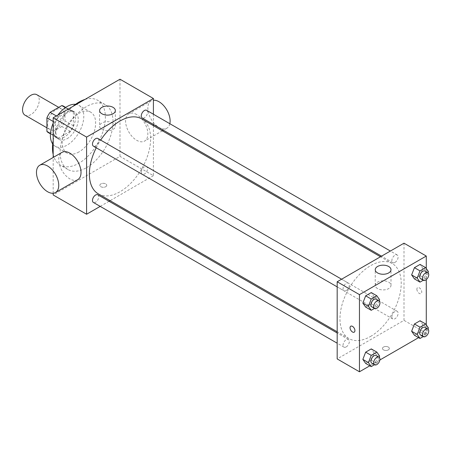 <?xml version="1.0" encoding="UTF-8"?>
<svg xmlns="http://www.w3.org/2000/svg" width="451" height="451" viewBox="0 0 451 451"><rect width="100%" height="100%" fill="white"/><g stroke="black" fill="none" stroke-linecap="round" stroke-linejoin="round"><path stroke-width="0.34" stroke-dasharray="2.25 1.69" d="M24.997 115.168A11.811 6.821 120 0 0 36.807 108.347A11.811 6.821 120 0 0 36.807 94.704M47.609 124.228A11.811 6.821 120 0 0 50.055 129.634A11.811 6.821 120 0 0 61.866 122.813A11.811 6.821 120 0 0 61.866 109.176A11.811 6.821 120 0 0 52.767 112.338A11.811 6.821 120 0 0 47.609 124.228M65.012 107.411L65.012 120.947A15.244 8.8 120 0 1 61.821 126.472L70.176 131.292A15.244 8.8 120 0 0 73.366 125.767L73.366 112.237L65.012 107.411A15.244 8.8 120 0 0 63.585 106.199M61.821 126.472L50.1 133.237A15.244 8.8 120 0 1 48.336 132.605M70.176 131.292L58.455 138.057L50.1 133.237M50.478 133.457L55.264 136.219L55.264 122.683L53.179 121.477M55.264 136.219A15.244 8.8 120 0 0 56.691 137.431A15.244 8.8 120 0 0 58.455 138.057M73.366 112.237A15.244 8.8 120 0 0 71.94 111.025A15.244 8.8 120 0 0 70.176 110.394L65.389 107.631M55.264 122.683A15.244 8.8 120 0 1 58.455 117.159L70.176 110.394M64.313 137.087A15.751 9.093 -60 0 1 56.437 137.865A15.751 9.093 -60 0 1 56.437 119.678A15.751 9.093 -60 0 1 72.188 110.585A15.751 9.093 -60 0 1 74.607 123.208A15.751 9.093 -60 0 1 64.313 137.087M67.098 138.694A15.751 9.093 120 0 0 77.386 124.814A15.751 9.093 120 0 0 74.973 112.192A15.751 9.093 120 0 0 62.836 116.414A15.751 9.093 120 0 0 55.963 132.267A15.751 9.093 120 0 0 59.222 139.477A15.751 9.093 120 0 0 67.098 138.694M58.455 117.159L56.364 115.958M73.366 125.767L65.012 120.947M75.565 104.316A23.627 13.643 -60 0 1 78.914 105.376A23.627 13.643 -60 0 1 82.533 124.307A23.627 13.643 -60 0 1 67.098 145.126A23.627 13.643 -60 0 1 55.287 146.293A23.627 13.643 -60 0 1 52.699 143.925M53.179 123.208A23.627 13.643 -60 0 1 57.863 115.09M78.931 151.959A23.627 13.643 -60 0 1 67.12 153.126A23.627 13.643 -60 0 1 67.12 125.846A23.627 13.643 -60 0 1 90.747 112.203A23.627 13.643 -60 0 1 94.366 131.14A23.627 13.643 -60 0 1 78.931 151.959M84.963 99.445A37.405 21.597 -60 0 1 97.636 100.269A37.405 21.597 -60 0 1 103.369 130.243A37.405 21.597 -60 0 1 78.931 163.211A37.405 21.597 -60 0 1 60.231 165.06A37.405 21.597 -60 0 1 53.179 154.496M53.179 140.577A37.405 21.597 -60 0 1 72.904 106.408M86.592 167.631A37.405 21.597 120 0 0 111.025 134.669A37.405 21.597 120 0 0 105.292 104.688A37.405 21.597 120 0 0 76.467 114.712A37.405 21.597 120 0 0 60.141 152.359A37.405 21.597 120 0 0 67.887 169.48A37.405 21.597 120 0 0 86.592 167.631M120 79.218L120 156.379L53.179 194.956M53.179 193.237L53.179 157.478M105.731 186.72A3.445 1.99 0 0 0 106.74 185.31A3.445 1.99 0 0 0 103.296 183.326A3.445 1.99 0 0 0 99.851 185.31A3.445 1.99 0 0 0 101.977 187.148A3.445 1.99 0 0 0 105.731 186.72A3.445 1.99 180 0 1 101.977 187.148A3.445 1.99 180 0 1 99.851 185.31A3.445 1.99 180 0 1 103.296 183.32A3.445 1.99 180 0 1 106.74 185.31A3.445 1.99 180 0 1 105.731 186.714M153.413 125.654L153.413 175.67L120 156.379M153.413 175.67L110.1 200.672M109.057 201.276L100.207 206.389M97.822 138.463A4.425 2.554 -60 0 1 98.504 142.009A4.425 2.554 -60 0 1 95.612 145.91A4.425 2.554 -60 0 1 93.396 146.13M97.822 194.793A4.425 2.554 -60 0 1 98.504 198.339A4.425 2.554 -60 0 1 95.612 202.234A4.425 2.554 -60 0 1 93.396 202.454M141.264 172.265A4.425 2.554 120 0 0 142.178 174.295A4.425 2.554 120 0 0 146.603 171.735A4.425 2.554 120 0 0 146.603 166.628A4.425 2.554 120 0 0 143.192 167.811A4.425 2.554 120 0 0 141.264 172.265M153.413 114.227L153.413 124.448M146.603 110.298A4.425 2.554 -60 0 1 147.285 113.844A4.425 2.554 -60 0 1 144.393 117.745A4.425 2.554 -60 0 1 142.178 117.965M141.659 118.867A43.313 25.008 -60 0 1 148.3 153.577A43.313 25.008 -60 0 1 120 191.743A43.313 25.008 -60 0 1 98.346 193.891M96.243 147.77A43.313 25.008 -60 0 1 100.669 140.103M77.758 179.661A15.751 9.093 60 0 1 69.882 178.884A15.751 9.093 60 0 1 59.594 165.004A15.751 9.093 60 0 1 62.007 152.382M136.709 114.582A15.751 9.093 -120 0 0 128.834 113.804A15.751 9.093 -120 0 0 128.834 131.991A15.751 9.093 -120 0 0 144.585 141.084A15.751 9.093 -120 0 0 146.998 128.462A15.751 9.093 -120 0 0 136.709 114.582M113.043 123.01A7.876 4.549 0 0 0 104.457 122.024A7.876 4.549 0 0 0 99.598 126.224A7.876 4.549 0 0 0 107.473 130.773A7.876 4.549 0 0 0 115.349 126.224A7.876 4.549 0 0 0 113.043 123.01M169.841 123.715A15.751 9.093 60 0 1 166.859 128.219A15.751 9.093 60 0 1 151.108 119.126A15.751 9.093 60 0 1 151.108 100.939A15.751 9.093 60 0 1 153.413 100.229M370.592 336.418A43.313 25.008 120 0 0 398.887 298.252A43.313 25.008 120 0 0 392.246 263.542A43.313 25.008 120 0 0 358.866 275.144A43.313 25.008 120 0 0 339.964 318.733A43.313 25.008 120 0 0 348.933 338.566A43.313 25.008 120 0 0 370.592 336.418M346.199 290.585A4.425 2.554 -60 0 1 343.989 290.805A4.425 2.554 -60 0 1 343.989 285.692A4.425 2.554 -60 0 1 348.414 283.138A4.425 2.554 -60 0 1 349.328 285.162A4.425 2.554 -60 0 1 346.199 290.585M391.851 316.94A4.425 2.554 120 0 0 392.77 318.97A4.425 2.554 120 0 0 397.196 316.41A4.425 2.554 120 0 0 397.196 311.303A4.425 2.554 120 0 0 393.785 312.487A4.425 2.554 120 0 0 391.851 316.94M346.199 346.915A4.425 2.554 120 0 0 349.091 343.014A4.425 2.554 120 0 0 348.414 339.468A4.425 2.554 120 0 0 345.004 340.652A4.425 2.554 120 0 0 343.07 345.105A4.425 2.554 120 0 0 343.989 347.129A4.425 2.554 120 0 0 346.199 346.915M394.98 262.42A4.425 2.554 120 0 0 397.872 258.519A4.425 2.554 120 0 0 397.196 254.973A4.425 2.554 120 0 0 393.785 256.162A4.425 2.554 120 0 0 391.851 260.616A4.425 2.554 120 0 0 392.77 262.64A4.425 2.554 120 0 0 394.98 262.42M404 243.185L404 320.345L337.179 358.923M426.274 324.872L426.274 333.204L404 320.345M426.274 333.204L418.59 337.641M379.883 359.988L369.809 365.806M383.468 349.88A3.445 1.99 0 0 0 387.223 350.314A3.445 1.99 0 0 0 389.348 348.476A3.445 1.99 0 0 0 385.904 346.486A3.445 1.99 0 0 0 382.459 348.476A3.445 1.99 0 0 0 383.468 349.88A3.445 1.99 0 0 0 387.223 350.309A3.445 1.99 0 0 0 389.348 348.471A3.445 1.99 0 0 0 385.904 346.481A3.445 1.99 0 0 0 382.459 348.471A3.445 1.99 0 0 0 383.468 349.88M422.88 268.418L420.067 264.416L422.88 268.418L420.067 275.668L414.441 278.915L420.067 275.668L422.88 268.418L428.45 271.632M374.099 352.913L371.286 348.911L374.099 352.913L371.286 360.163L365.66 363.41L371.286 360.163L374.099 352.913L379.669 356.127M426.274 268.542L426.274 279.637M422.88 324.748L420.067 320.746L422.88 324.748L420.067 331.998L414.441 335.245L420.067 331.998L422.88 324.748L428.45 327.962M374.099 296.583L371.286 292.581L374.099 296.583L371.286 303.833L365.66 307.08L371.286 303.833L374.099 296.583L379.669 299.797M416.882 289.198A3.445 1.99 -120 0 0 418.381 292.665A3.445 1.99 -120 0 0 421.037 293.59A3.445 1.99 -120 0 0 421.037 289.61A3.445 1.99 -120 0 0 417.592 287.62A3.445 1.99 -120 0 0 416.882 289.198M350.771 326.197L350.771 326.203A3.445 1.99 60 0 1 350.771 326.197A3.445 1.99 60 0 1 353.426 327.122A3.445 1.99 60 0 1 354.931 330.589A3.445 1.99 60 0 1 354.215 332.167L354.215 332.167M416.876 289.198A3.445 1.99 -120 0 0 418.381 292.665A3.445 1.99 -120 0 0 421.037 293.59A3.445 1.99 -120 0 0 421.037 289.61A3.445 1.99 -120 0 0 417.592 287.62A3.445 1.99 -120 0 0 416.876 289.198M377.549 288.584A7.876 4.549 180 0 1 375.243 285.37A7.876 4.549 180 0 1 383.119 280.821A7.876 4.549 180 0 1 390.994 285.37A7.876 4.549 180 0 1 386.135 289.57A7.876 4.549 180 0 1 377.549 288.584M379.223 300.947L376.856 307.046L374.488 308.416M371.827 306.877A4.425 2.554 120 0 0 376.258 304.324A4.425 2.554 120 0 0 376.258 299.21M376.856 307.046L371.286 303.833M428.005 272.782L425.637 278.887L423.269 280.251M420.608 278.718A4.425 2.554 120 0 0 425.039 276.159A4.425 2.554 120 0 0 425.039 271.051M425.637 278.887L420.067 275.668M379.223 357.277L376.856 363.376L374.488 364.741M371.827 363.207A4.425 2.554 120 0 0 376.258 360.653A4.425 2.554 120 0 0 376.258 355.54M376.856 363.376L371.286 360.163M428.005 329.112L425.637 335.211L423.269 336.581M420.608 335.042A4.425 2.554 120 0 0 425.039 332.488A4.425 2.554 120 0 0 425.039 327.375M425.637 335.211L420.067 331.998M46.915 127.819L50.055 129.634M58.726 107.361L61.866 109.176M74.973 112.192L72.188 110.585M59.222 139.477L56.437 137.865M71.94 111.025L65.699 107.423M56.691 137.431L50.45 133.829M90.747 112.203L78.914 105.376M67.12 153.126L55.287 146.293M105.292 104.688L97.636 100.269M67.887 169.48L60.231 165.06M99.598 110.563L99.598 126.224M115.349 110.563L115.349 126.224M151.108 100.939L128.834 113.804M166.859 128.219L163.403 130.215M162.36 130.818L144.585 141.084M392.246 263.542L380.492 256.754M348.933 338.566L337.179 331.778M337.179 286.875L343.989 290.805M341.604 279.208L348.414 283.138M397.196 311.303L146.603 166.628M392.77 318.97L142.178 174.295M348.414 339.468L337.179 332.979M343.989 347.129L337.179 343.2M397.196 254.973L390.386 251.044M392.77 262.64L381.535 256.157M390.994 285.37L390.994 269.704M375.243 285.37L375.243 269.704"/><path stroke-width="0.68" d="M58.726 107.361L36.807 94.704A11.811 6.821 120 0 0 27.708 97.873A11.811 6.821 120 0 0 22.55 109.756A11.811 6.821 120 0 0 24.997 115.168L46.915 127.819M56.364 115.958L50.1 112.338L61.821 105.573A15.244 8.8 120 0 1 63.585 106.199L65.699 107.423M50.478 133.457L46.915 131.393A15.244 8.8 120 0 0 48.336 132.605L50.45 133.829M46.915 131.393L46.915 117.863A15.244 8.8 120 0 1 50.1 112.338M53.179 121.477L46.915 117.863M65.389 107.631L61.821 105.573M52.699 143.925A23.627 13.643 -60 0 1 53.179 123.208M57.863 115.09A23.627 13.643 -60 0 1 75.565 104.316M53.179 154.496A37.405 21.597 -60 0 1 53.179 140.577M72.904 106.408A37.405 21.597 -60 0 1 84.963 99.445M100.207 206.389L86.592 214.248L53.179 194.956L53.179 193.237M53.179 157.478L53.179 117.796L120 79.218L153.413 98.504L153.413 114.227M110.1 200.672L109.057 201.276M337.179 286.875L93.396 146.13A4.425 2.554 -60 0 1 93.396 141.016A4.425 2.554 -60 0 1 97.822 138.463L341.604 279.208M337.179 343.2L93.396 202.454A4.425 2.554 -60 0 1 93.396 197.346A4.425 2.554 -60 0 1 97.822 194.793L337.179 332.979M153.413 124.448L153.413 125.654M86.592 214.248L86.592 137.087L153.413 98.504M381.535 256.157L142.178 117.965A4.425 2.554 -60 0 1 142.178 112.851A4.425 2.554 -60 0 1 146.603 110.298L390.386 251.044M337.179 331.778L98.346 193.891A43.313 25.008 -60 0 1 96.243 147.77M100.669 140.103A43.313 25.008 -60 0 1 141.659 118.867L380.492 256.754M39.733 165.241L62.007 152.382A15.751 9.093 60 0 1 77.758 161.475A15.751 9.093 60 0 1 77.758 179.661L55.484 192.521A15.751 9.093 -120 0 0 55.484 174.334A15.751 9.093 -120 0 0 39.733 165.241A15.751 9.093 -120 0 0 37.32 177.863A15.751 9.093 -120 0 0 47.609 191.743A15.751 9.093 -120 0 0 55.484 192.521M86.592 137.087L53.179 117.796M113.043 107.349A7.876 4.549 180 0 1 115.349 110.563A7.876 4.549 180 0 1 107.473 115.106A7.876 4.549 180 0 1 99.598 110.563A7.876 4.549 180 0 1 104.457 106.363A7.876 4.549 180 0 1 113.043 107.349M153.413 100.229A15.751 9.093 60 0 1 158.983 101.723A15.751 9.093 60 0 1 169.841 123.715M369.809 365.806L359.453 371.782L337.179 358.923L337.179 281.762L404 243.185L426.274 256.044L426.274 268.542M418.59 337.641L379.883 359.988M414.441 278.915L411.628 274.918L414.441 267.663L420.067 264.416L414.441 267.663L411.628 274.918L414.441 278.915L420.011 282.134L417.198 278.132L420.011 270.882L425.637 267.629L428.45 271.632L428.005 272.782M365.66 363.41L362.846 359.408L365.66 352.158L371.286 348.911L365.66 352.158L362.846 359.408L365.66 363.41L371.229 366.624L368.416 362.621L371.229 355.371L376.856 352.124L379.669 356.127L379.223 357.277M426.274 279.637L426.274 324.872M359.453 371.782L359.453 294.621L426.274 256.044M414.441 335.245L411.628 331.243L414.441 323.993L420.067 320.746L414.441 323.993L411.628 331.243L414.441 335.245L420.011 338.459L417.198 334.456L420.011 327.206L425.637 323.959L428.45 327.962L428.005 329.112M365.66 307.08L362.846 303.078L365.66 295.828L371.286 292.581L365.66 295.828L362.846 303.078L365.66 307.08L371.229 310.299L368.416 306.297L371.229 299.041L376.856 295.794L379.669 299.797L379.223 300.947M359.453 294.621L337.179 281.762M377.549 272.923A7.876 4.549 180 0 1 375.243 269.704A7.876 4.549 180 0 1 383.119 265.16A7.876 4.549 180 0 1 390.994 269.704A7.876 4.549 180 0 1 386.135 273.909A7.876 4.549 180 0 1 377.549 272.923M354.926 330.589A3.445 1.99 60 0 1 354.215 332.167A3.445 1.99 60 0 1 350.771 330.177A3.445 1.99 60 0 1 350.771 326.203A3.445 1.99 60 0 1 353.426 327.122A3.445 1.99 60 0 1 354.926 330.589M354.215 332.167A3.445 1.99 60 0 1 350.771 330.177A3.445 1.99 60 0 1 350.771 326.203M374.488 308.416L371.229 310.299M379.037 300.823L376.258 299.21A4.425 2.554 120 0 0 372.847 300.4A4.425 2.554 120 0 0 370.914 304.853A4.425 2.554 120 0 0 371.827 306.877L374.612 308.484A4.425 2.554 120 0 0 379.037 305.93A4.425 2.554 120 0 0 379.037 300.823A4.425 2.554 120 0 0 375.627 302.007A4.425 2.554 120 0 0 373.699 306.46A4.425 2.554 120 0 0 374.612 308.484M368.416 306.297L362.846 303.078M371.229 299.041L365.66 295.828M376.856 295.794L371.286 292.581M423.269 280.251L420.011 282.134M427.819 272.658L425.039 271.051A4.425 2.554 120 0 0 421.629 272.235A4.425 2.554 120 0 0 419.695 276.688A4.425 2.554 120 0 0 420.608 278.718L423.393 280.325A4.425 2.554 120 0 0 427.819 277.765A4.425 2.554 120 0 0 427.819 272.658A4.425 2.554 120 0 0 424.408 273.842A4.425 2.554 120 0 0 422.48 278.295A4.425 2.554 120 0 0 423.393 280.325M417.198 278.132L411.628 274.918M420.011 270.882L414.441 267.663M425.637 267.629L420.067 264.416M374.488 364.741L371.229 366.624M379.037 357.147L376.258 355.54A4.425 2.554 120 0 0 372.847 356.724A4.425 2.554 120 0 0 370.914 361.183A4.425 2.554 120 0 0 371.827 363.207L374.612 364.814A4.425 2.554 120 0 0 379.037 362.26A4.425 2.554 120 0 0 379.037 357.147A4.425 2.554 120 0 0 375.627 358.336A4.425 2.554 120 0 0 373.699 362.79A4.425 2.554 120 0 0 374.612 364.814M368.416 362.621L362.846 359.408M371.229 355.371L365.66 352.158M376.856 352.124L371.286 348.911M423.269 336.581L420.011 338.459M427.819 328.988L425.039 327.375A4.425 2.554 120 0 0 421.629 328.565A4.425 2.554 120 0 0 419.695 333.018A4.425 2.554 120 0 0 420.608 335.042L423.393 336.649A4.425 2.554 120 0 0 427.819 334.095A4.425 2.554 120 0 0 427.819 328.988A4.425 2.554 120 0 0 424.408 330.171A4.425 2.554 120 0 0 422.48 334.625A4.425 2.554 120 0 0 423.393 336.649M417.198 334.456L411.628 331.243M420.011 327.206L414.441 323.993M425.637 323.959L420.067 320.746M163.403 130.215L162.36 130.818"/></g></svg>
